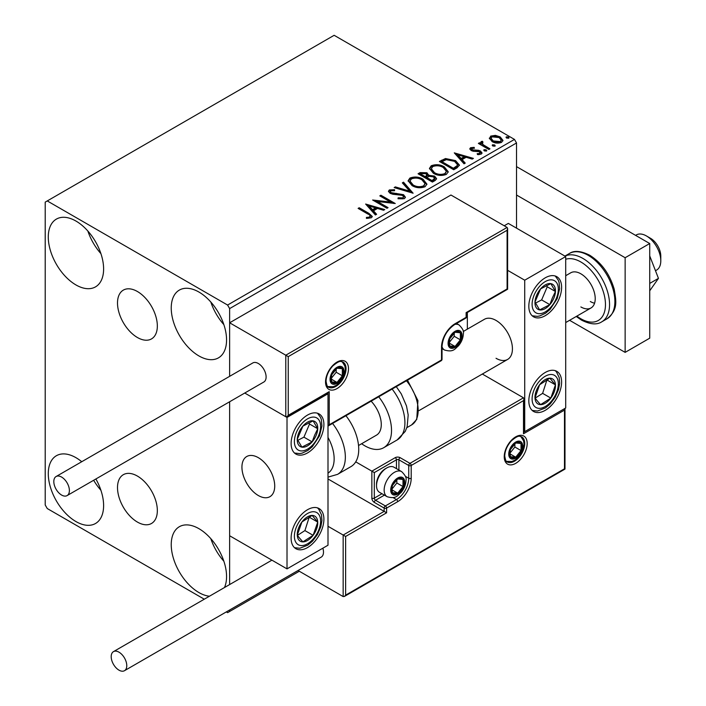 <?xml version="1.0" encoding="UTF-8"?>
<svg xmlns="http://www.w3.org/2000/svg" width="706" height="706" viewBox="0 0 706 706"><rect width="100%" height="100%" fill="white"/><g stroke="black" fill="none" stroke-linecap="round" stroke-linejoin="round"><path stroke-width="1.06" d="M137.423 291.516A28.169 16.264 -120 0 0 123.338 290.113A28.169 16.264 -120 0 0 119.023 312.687A28.169 16.264 -120 0 0 137.423 337.512A28.169 16.264 -120 0 0 151.508 338.906A28.169 16.264 -120 0 0 155.823 316.332A28.169 16.264 -120 0 0 137.423 291.516M137.423 476.082A28.169 16.264 -120 0 0 123.338 474.679A28.169 16.264 -120 0 0 119.023 497.253A28.169 16.264 -120 0 0 137.423 522.078A28.169 16.264 -120 0 0 151.508 523.473A28.169 16.264 -120 0 0 155.823 500.898A28.169 16.264 -120 0 0 137.423 476.082M209.444 596.217A39.121 22.592 60 0 1 198.898 592.546A39.121 22.592 60 0 1 173.341 558.067A39.121 22.592 60 0 1 179.342 526.72A39.121 22.592 60 0 1 198.898 528.653A39.121 22.592 60 0 1 224.473 587.542M223.864 561.244A39.121 22.592 60 0 1 210.82 538.66M75.948 284.933A39.121 22.592 60 0 1 50.391 250.462A39.121 22.592 60 0 1 56.383 219.107A39.121 22.592 60 0 1 75.948 221.049A39.121 22.592 60 0 1 101.505 255.519A39.121 22.592 60 0 1 95.513 286.874A39.121 22.592 60 0 1 75.948 284.933M100.914 253.639A39.121 22.592 60 0 1 87.871 231.047M198.898 355.921A39.121 22.592 60 0 1 173.341 321.442A39.121 22.592 60 0 1 179.342 290.095A39.121 22.592 60 0 1 198.898 292.028A39.121 22.592 60 0 1 224.455 326.507A39.121 22.592 60 0 1 218.463 357.863A39.121 22.592 60 0 1 198.898 355.921M223.864 324.628A39.121 22.592 60 0 1 210.82 302.036M95.884 478.986A39.121 22.592 60 0 1 95.513 523.499A39.121 22.592 60 0 1 75.948 521.558A39.121 22.592 60 0 1 50.391 487.078A39.121 22.592 60 0 1 56.383 455.732A39.121 22.592 60 0 1 75.948 457.673A39.121 22.592 60 0 1 81.737 461.724M100.914 490.264A39.121 22.592 60 0 1 93.66 480.274M516.527 228.144L516.527 142.965L229.635 308.593L227.588 305.045L514.48 139.409L334.15 35.3L45.21 202.119L45.21 504.993L47.258 508.541L204.281 599.2M226.308 611.917L227.588 612.658L229.635 611.475L229.635 609.993M229.635 584.559L229.635 401.767L229.635 535.757L287.015 568.877L327.999 545.217L327.999 393.78L327.275 393.366M288.242 356.627L288.242 415.313L329.225 391.654L329.225 424.774L441.524 359.945L441.524 347.167A19.124 11.04 -60 0 1 455.052 323.736L466.119 317.356L466.119 312.617L507.102 288.957L507.102 230.271L288.242 356.627L229.635 322.792L229.635 376.333L229.635 308.593M229.635 611.475L299.309 571.251M489.461 138.808L490.705 136.09L495.4 135.367L500.201 136.902L502.954 140.388L501.551 142.356C498.207 143.565 495.056 143.309 492.108 141.579L489.329 138.067M482.322 142.409L483.019 144.624L489.964 148.834L488.861 149.469L478.377 143.415L479.48 142.78L481.024 143.671L480.609 142.515L481.218 141.562L482.419 141.288L483.01 142.233L482.322 142.409L481.951 143.989M471.908 148.428L472.252 149.857L478.518 150.281L480.504 151.013L482.022 152.946L481.201 154.102L477.512 154.596L477.177 153.67L479.789 153.431L479.453 151.684L473.17 151.252L471.202 150.528L469.799 148.789L470.549 147.722L474.167 147.36L474.423 148.251L471.908 148.428L471.555 149.884M479.789 153.431L480.265 152.761L479.789 154.376L479.789 153.431M457.073 167.825L453.737 169.749L439.397 161.471L445.495 158.541L455.573 160.615L459.412 165.063L457.073 167.825M432.407 182.069L418.058 173.782L420.088 172.608L426.945 172.758L428.657 175.291L434.587 176.103L436.59 178.644L435.275 180.409L432.407 182.069M428.701 174.92L428.657 176.244L434.587 177.047L434.587 176.103M413.098 193.215L394.151 187.584L395.351 186.896L409.727 191.158L402.332 182.863L403.532 182.174L413.098 193.215M388.079 207.652L386.976 208.288L372.636 200.01L390.506 202.048L379.81 195.871L380.913 195.227L395.254 203.513L377.41 201.492L388.079 207.652M367.649 213.909L358.11 208.394L359.213 207.758L368.894 213.353L372.274 216.451L371.303 217.766L366.935 218.375L366.388 217.413L368.885 217.227L370.297 216.195L369.82 217.872L369.82 216.927C370.465 215.736 369.741 214.73 367.649 213.909M227.588 305.045L47.258 200.936M365.646 204.043L384.77 209.567L383.57 210.256L377.498 208.455L373.474 210.776L376.598 214.289L375.398 214.977L365.646 204.043M404.361 198.677L398.007 198.73L398.175 197.795L402.817 197.874L403.55 196.806L402.385 195.315L392.898 194.274L390.144 193.338L388.459 191.264L389.359 189.932L394.557 189.729L394.575 190.735L390.815 190.788L390.277 191.529L391.186 192.667L403.514 194.688L405.403 197.186L404.361 198.677M412.057 185.607L408.121 180.736L409.895 178.071C414.581 176.385 418.949 176.765 423.018 179.192L426.892 184.081L425.065 186.728C420.423 188.37 416.09 187.99 412.057 185.607M433.387 173.288L429.451 168.416L431.234 165.751C435.911 164.074 440.288 164.445 444.356 166.881L448.222 171.761L446.395 174.408C441.753 176.05 437.42 175.679 433.387 173.288M454.285 152.867L473.417 158.391L472.217 159.079L466.145 157.279L462.112 159.6L465.236 163.112L464.036 163.801L454.285 152.867M484.36 150.899L484.078 149.681L486.196 149.84L486.469 151.058L484.36 150.899M483.76 150.14L484.078 149.681L484.078 150.625L486.196 150.784L486.196 149.84M486.787 150.599L486.469 151.058M492.814 146.018L492.541 144.801L494.659 144.959L494.932 146.177L492.814 146.018M492.223 145.251L492.541 144.801L492.541 145.745L494.659 145.904L494.659 144.959M495.241 145.718L494.932 146.177M506.608 138.058L506.334 136.832L508.452 136.99L508.726 138.217L506.608 138.058M506.017 137.291L506.334 136.832L506.334 137.785L508.452 137.944L508.452 136.99M509.035 137.758L508.726 138.217M514.48 139.409L516.527 142.965M358.93 208.87L359.213 207.758M359.213 208.702L368.894 214.297L372.177 216.901M366.388 218.366L368.885 218.172L368.885 217.227M368.885 218.172L369.82 217.872M366.599 205.111L383.693 210.185M376.042 214.606L373.474 211.729L373.474 210.776M369.194 205.993L369.194 206.937L372.468 210.609L375.557 208.826L375.557 207.873L369.194 205.993L372.468 209.656L375.557 207.873M372.468 210.609L372.468 209.656M374.356 201.007L390.506 202.993L390.506 202.048M380.631 196.339L380.913 195.227M380.913 196.18L393.56 203.478M387.267 208.129L377.41 202.437L377.41 201.492M398.166 198.765L398.175 197.795M398.175 198.739L402.817 198.818L402.817 197.874M402.817 198.818L403.55 196.806M388.547 191.741L389.359 189.932M389.359 190.876L394.557 190.682L394.557 189.729M390.277 191.529L390.277 192.473L391.186 193.612L391.186 192.667M391.186 193.612L393.71 194.3L393.71 193.356M393.71 194.3L396.498 194.335L396.498 193.391M396.498 194.335L403.514 195.633L403.514 194.688M403.514 195.633L405.332 197.627M395.236 187.911L395.351 186.896M395.351 187.84L409.727 192.111L409.727 191.158M402.888 183.489L403.532 182.174M403.532 183.119L412.322 192.985M408.165 181.221L409.895 179.015L409.895 178.071M409.895 179.015C414.581 177.338 418.949 177.709 423.018 180.145L423.018 179.192M423.018 180.145L426.856 184.54M410.001 181.054L410.001 181.998L413.151 185.907C416.363 187.822 419.832 188.14 423.556 186.843L425.056 183.648L421.914 179.827C418.684 177.903 415.19 177.594 411.421 178.892L410.001 181.054L413.151 184.963C416.363 186.878 419.832 187.187 423.556 185.899L425.056 183.648M423.556 186.843L423.556 185.899M413.151 185.907L413.151 184.963M418.879 174.258L420.088 173.561L426.945 173.702L426.945 172.758M426.945 173.702L428.657 176.244M434.587 177.047L436.52 179.103M426.706 177.497L426.706 178.441L432.037 181.521L434.728 179.289L433.484 176.738L429.186 176.262L426.706 177.497L432.037 180.577L434.728 178.336M420.635 173.994L420.635 174.938L425.233 177.594L427.112 175.891L425.868 173.411L421.782 173.332L420.635 173.994L425.233 176.65L427.112 174.947M425.797 177.268L425.797 176.323M425.233 177.594L425.233 176.65M433.299 180.798L433.299 179.853M432.037 181.521L432.037 180.577M429.495 168.91L431.234 166.704L431.234 165.751M431.234 166.704C435.911 165.019 440.288 165.398 444.356 167.825L444.356 166.881M444.356 167.825L448.186 172.229M431.331 168.734L431.331 169.687L434.481 173.597C437.694 175.512 441.162 175.82 444.886 174.532L446.386 171.337L443.244 167.516C440.014 165.592 436.52 165.275 432.752 166.572L431.331 168.734L434.481 172.652C437.694 174.559 441.162 174.876 444.886 173.579L446.386 171.337M444.886 174.532L444.886 173.579M434.481 173.597L434.481 172.652M440.209 161.939L445.495 159.485L445.495 158.541M445.495 159.485L455.573 161.559L455.573 160.615M455.573 161.559L459.359 165.539M441.965 161.683L441.965 162.627L453.367 169.211L457.144 166.607L457.453 165.619L457.453 164.674L454.47 161.25L446.271 159.662L441.965 161.683L453.367 168.266L457.144 165.663L457.453 164.674M453.367 169.211L453.367 168.266M457.144 166.607L457.144 165.663M455.238 153.934L472.332 159.009M464.68 163.43L462.112 160.553L462.112 159.6M457.841 154.817L457.841 155.761L461.115 159.432L464.195 157.65L464.195 156.697L457.841 154.817L461.115 158.479L464.195 156.697M461.115 159.432L461.115 158.479M469.905 149.284L470.549 147.722M470.549 148.675L472.429 148.242M474.167 148.225L474.167 147.36M471.908 149.372L472.252 150.802L472.252 149.857M472.252 150.802L473.47 151.199L473.47 150.254M473.47 151.199L478.518 151.234L478.518 150.281M478.518 151.234L480.504 151.958L480.504 151.013M480.504 151.958L481.924 153.387M478.615 154.676L479.789 154.376M479.197 143.892L479.48 142.78M479.48 143.724L481.024 144.615L481.024 143.671M480.707 143.036L481.218 141.562M481.218 142.515L482.419 142.233L482.419 141.288M482.322 143.362L483.019 145.568L483.019 144.624M483.019 145.568L489.143 149.301M489.39 138.535L490.705 137.035L490.705 136.09M490.705 137.035L495.4 136.32L495.4 135.367M495.4 136.32L500.201 137.846L500.201 136.902M500.201 137.846L502.893 140.856M491.049 138.226L491.049 139.17L493.22 141.888L500.263 142.559L501.242 140.159L499.107 137.546L491.985 136.832L491.049 138.226L493.22 140.944L500.263 141.615L501.242 140.159M500.263 142.559L500.263 141.615M493.22 141.888L493.22 140.944M496.036 358.286A23.183 13.388 -120 0 0 507.623 359.433A23.183 13.388 -120 0 0 511.179 340.857A23.183 13.388 -120 0 0 496.036 320.427A23.183 13.388 -120 0 0 484.44 319.28L463.233 331.52M545.217 410.345A23.183 13.388 -60 0 1 533.621 411.492A23.183 13.388 -60 0 1 530.074 392.915A23.183 13.388 -60 0 1 545.217 372.486A23.183 13.388 -60 0 1 556.805 371.338A23.183 13.388 -60 0 1 560.361 389.915A23.183 13.388 -60 0 1 545.217 410.345M545.217 277.837A23.183 13.388 120 0 0 530.074 298.267A23.183 13.388 120 0 0 533.621 316.844A23.183 13.388 120 0 0 545.217 315.697A23.183 13.388 120 0 0 560.361 295.267A23.183 13.388 120 0 0 556.805 276.69A23.183 13.388 120 0 0 545.217 277.837M524.726 280.203L565.709 256.543L565.709 407.98L524.726 431.64L524.726 280.203L507.614 270.319M467.346 329.155L467.346 312.493M565.709 256.543L508.329 223.414L504.234 225.779M524.726 431.64L524.002 431.225M258.325 495.524A23.183 13.388 60 0 1 243.182 475.094A23.183 13.388 60 0 1 246.738 456.517A23.183 13.388 60 0 1 258.325 457.664A23.183 13.388 60 0 1 273.469 478.094A23.183 13.388 60 0 1 269.921 496.68A23.183 13.388 60 0 1 258.325 495.524M307.507 415.075A23.183 13.388 -60 0 1 319.103 413.928A23.183 13.388 -60 0 1 322.651 432.504A23.183 13.388 -60 0 1 307.507 452.934A23.183 13.388 -60 0 1 295.92 454.082A23.183 13.388 -60 0 1 292.363 435.505A23.183 13.388 -60 0 1 307.507 415.075M307.507 547.582A23.183 13.388 120 0 0 322.651 527.153A23.183 13.388 120 0 0 319.103 508.576A23.183 13.388 120 0 0 307.507 509.723A23.183 13.388 120 0 0 292.363 530.153A23.183 13.388 120 0 0 295.92 548.73A23.183 13.388 120 0 0 307.507 547.582M287.015 568.877L287.015 417.44L327.999 393.78M287.015 417.44L244.753 393.039L285.789 416.734L285.789 355.206L507.102 227.438L450.949 195.015L229.635 322.792M646.449 235.954L650.544 238.319A14.491 8.366 60 0 1 660.639 253.975A14.491 8.366 60 0 1 660.79 256.066L660.79 260.805A20.289 11.711 -120 0 0 660.587 257.866A20.289 11.711 -120 0 0 646.449 235.954A20.289 11.711 -120 0 0 636.3 234.948L635.585 235.363M274.484 482.71A23.183 13.388 -120 0 0 263.285 461.415A23.183 13.388 -120 0 0 246.738 456.517A23.183 13.388 -120 0 0 242.167 470.487A23.183 13.388 -120 0 0 253.366 491.773A23.183 13.388 -120 0 0 269.921 496.68A23.183 13.388 -120 0 0 274.484 482.71M655.477 270.725L656.589 270.089A20.289 11.711 -120 0 0 660.79 260.805M507.102 230.271L507.614 228.559L507.102 227.438M288.242 415.313L287.015 416.611L285.789 416.734M329.225 391.654L327.999 392.951L287.015 416.611M329.225 424.774L327.999 426.08L441.162 360.74A1.739 1.739 0 0 0 442.035 359.23A1.739 1.006 180 0 1 441.524 359.945A1.739 1.006 60 0 1 441.162 360.74M327.999 478.968L384.152 511.382L343.16 535.042L345.622 536.463L345.622 595.149L344.396 596.446L343.16 596.57L343.16 535.042L327.999 526.288M343.16 596.57L298.029 570.51M345.622 595.149L564.482 468.793L564.482 410.107L523.49 433.775L523.49 400.646L524.002 398.934L523.49 397.805L482.33 374.039M523.49 400.646L411.201 465.475L411.201 478.253A19.124 11.04 -60 0 1 397.672 501.684L386.606 508.073L386.606 512.803L384.152 511.382L384.152 508.073L374.312 502.39A3.477 2.012 -120 0 1 371.85 498.127L371.85 471.158L355.727 461.848M564.482 410.107L564.985 408.395L564.985 469.084L344.396 596.446M523.49 433.775L524.002 432.054L524.002 398.934M405.394 476.329L408.739 478.253L408.739 465.475A1.739 1.006 0 0 0 411.201 465.475A1.739 1.006 -120 0 0 409.965 463.348L400.134 457.673A3.477 2.012 0 0 0 395.21 457.673L371.85 471.158L374.312 472.579L374.312 498.127L381.955 493.723M391.521 489.611A8.693 5.021 120 0 0 392.351 492.691A8.693 5.021 120 0 0 397.672 493.159A8.693 5.021 120 0 0 402.994 486.54A8.693 5.021 120 0 0 402.994 479.445A8.693 5.021 120 0 0 397.672 478.968A8.693 5.021 120 0 0 392.351 485.587A8.693 5.021 120 0 0 391.521 489.611M392.077 488.976L392.351 492.691L397.672 493.159L402.994 486.54L402.994 479.445L397.672 478.968L392.351 485.587L392.077 488.976M376.527 485.684A14.491 8.366 120 0 0 379.528 492.32L387.153 496.715A14.491 8.366 -60 0 1 384.152 490.088A14.491 8.366 -60 0 1 390.471 475.5A14.491 8.366 -60 0 1 401.635 471.626L394.019 467.222A14.491 8.366 120 0 0 386.773 467.937A14.491 8.366 120 0 0 376.527 485.684L376.527 484.078A12.523 7.228 -60 0 1 385.379 468.74L386.773 467.937M392.077 488.931L396.851 482.992L396.851 479.771M392.095 489.946L397.672 493.159M396.851 482.992L402.994 486.54M399.296 477.3L402.994 479.445M448.901 342.904A8.693 5.021 120 0 0 449.731 345.984A8.693 5.021 120 0 0 455.052 346.461A8.693 5.021 120 0 0 460.374 339.833A8.693 5.021 120 0 0 460.374 332.738A8.693 5.021 120 0 0 455.052 332.261A8.693 5.021 120 0 0 449.731 338.88A8.693 5.021 120 0 0 448.901 342.904M449.448 342.269L449.731 345.984L455.052 346.461L460.374 339.833L460.374 332.738L455.052 332.261L449.731 338.88L449.448 342.269M449.448 342.225L454.223 336.285L454.223 333.064M449.475 343.24L455.052 346.461M454.223 336.285L460.374 339.833M456.676 330.593L460.374 332.738M330.867 378.875A8.693 5.021 120 0 0 331.696 381.946A8.693 5.021 120 0 0 337.018 382.423A8.693 5.021 120 0 0 342.339 375.795A8.693 5.021 120 0 0 342.339 368.7A8.693 5.021 120 0 0 337.018 368.223A8.693 5.021 120 0 0 331.696 374.851A8.693 5.021 120 0 0 330.867 378.875M331.414 378.24L331.696 381.946L337.018 382.423L342.339 375.795L342.339 368.7L337.018 368.223L331.696 374.851L331.414 378.24M331.414 378.187L336.188 372.247L336.188 369.026M331.441 379.201L337.018 382.423M336.188 372.247L342.339 375.795M338.642 366.564L342.339 368.7M509.555 453.649A8.693 5.021 120 0 0 510.385 456.72A8.693 5.021 120 0 0 515.707 457.197A8.693 5.021 120 0 0 521.028 450.569A8.693 5.021 120 0 0 521.028 443.474A8.693 5.021 120 0 0 515.707 442.997A8.693 5.021 120 0 0 510.385 449.625A8.693 5.021 120 0 0 509.555 453.649M510.111 453.014L510.385 456.72L515.707 457.197L521.028 450.569L521.028 443.474L515.707 442.997L510.385 449.625L510.111 453.014M510.111 452.961L514.886 447.022L514.886 443.8M510.129 453.976L515.707 457.197M514.886 447.022L521.028 450.569M517.33 441.338L521.028 443.474M553.795 298.285A14.491 8.366 120 0 0 555.445 291.507A14.491 8.366 120 0 0 550.821 283.627A14.491 8.366 120 0 0 540.593 288.878A14.491 8.366 120 0 0 534.989 302.018A14.491 8.366 120 0 0 539.613 309.908A14.491 8.366 120 0 0 549.842 304.648A14.491 8.366 120 0 0 553.795 298.285M552.366 297.923L555.445 291.507L550.821 283.627L540.593 288.878L534.989 302.018L539.613 309.908L549.842 304.648L552.366 297.923M535.519 303.068L541.643 299.918L547.247 286.777L546.523 285.551M541.643 299.918L549.842 304.648M547.247 286.777L555.445 291.507M316.085 435.523A14.491 8.366 120 0 0 317.735 428.754A14.491 8.366 120 0 0 313.111 420.864A14.491 8.366 120 0 0 302.883 426.124A14.491 8.366 120 0 0 297.279 439.264A14.491 8.366 120 0 0 301.903 447.145A14.491 8.366 120 0 0 312.131 441.894A14.491 8.366 120 0 0 316.085 435.523M314.664 435.161L317.735 428.754L313.111 420.864L302.883 426.124L297.279 439.264L301.903 447.145L312.131 441.894L314.664 435.161M297.808 440.306L303.933 437.155L309.537 424.015L308.822 422.788M303.933 437.155L312.131 441.894M309.537 424.015L317.735 428.754M298.929 540.081A14.491 8.366 120 0 0 302.883 541.881A14.491 8.366 120 0 0 313.111 535.324A14.491 8.366 120 0 0 317.735 522.096A14.491 8.366 120 0 0 312.131 515.424A14.491 8.366 120 0 0 301.903 521.99A14.491 8.366 120 0 0 297.279 535.21A14.491 8.366 120 0 0 298.929 540.081M299.803 538.387L302.883 541.881L313.111 535.324L317.735 522.096L312.131 515.424L301.903 521.99L297.279 535.21L299.803 538.387M297.42 535.395L304.913 530.594L309.254 517.021M304.913 530.594L313.111 535.324M309.537 517.366L317.735 522.096M536.639 402.835A14.491 8.366 120 0 0 540.593 404.644A14.491 8.366 120 0 0 550.821 398.087A14.491 8.366 120 0 0 555.445 384.858A14.491 8.366 120 0 0 549.842 378.187A14.491 8.366 120 0 0 539.613 384.744A14.491 8.366 120 0 0 534.989 397.972A14.491 8.366 120 0 0 536.639 402.835M537.513 401.149L540.593 404.644L550.821 398.087L555.445 384.858L549.842 378.187L539.613 384.744L534.989 397.972L537.513 401.149M535.122 398.158L542.623 393.357L546.965 379.784M542.623 393.357L550.821 398.087M547.247 380.128L555.445 384.858M327.999 473.17A31.876 18.409 -120 0 0 327.999 437.438M332.544 423.45A37.674 21.754 60 0 1 337.539 474.37L350.935 466.631A37.674 21.754 -120 0 0 345.94 415.719M371.127 401.176A23.183 13.388 60 0 1 379.74 431.657A23.183 13.388 60 0 1 376.474 435.152L358.542 445.512M378.725 396.79A37.674 21.754 60 0 1 389.032 442.018A37.674 21.754 60 0 1 383.72 447.701A37.674 21.754 60 0 1 361.631 443.73M61.598 495.056A11.014 6.354 -120 0 0 67.105 495.594A11.014 6.354 -120 0 0 68.8 486.778A11.014 6.354 -120 0 0 61.598 477.071A11.014 6.354 -120 0 0 56.101 476.524A11.014 6.354 -120 0 0 54.406 485.349A11.014 6.354 -120 0 0 61.598 495.056M67.105 495.594L263.832 382.017A11.014 6.354 -120 0 0 265.518 373.2A11.014 6.354 -120 0 0 258.325 363.493A11.014 6.354 -120 0 0 252.819 362.946L56.101 476.524M126.771 665.661A11.014 6.354 -120 0 0 121.961 654.577A11.014 6.354 -120 0 0 113.472 651.629A11.014 6.354 -120 0 0 111.195 656.668A11.014 6.354 -120 0 0 116.005 667.752A11.014 6.354 -120 0 0 124.485 670.7A11.014 6.354 -120 0 0 126.771 665.661M124.485 670.7L321.212 557.122A11.014 6.354 -120 0 0 323.489 552.083A11.014 6.354 -120 0 0 322.863 548.183M649.723 255.899L658.451 278.376L649.723 283.415M658.451 278.376L649.723 290.784M516.527 166.625L649.723 243.526L649.723 338.174L625.137 352.373L569.601 320.312M516.527 195.024L625.137 257.725L625.137 352.373M649.723 243.526L625.137 257.725M565.709 275.711L570.73 272.807A20.289 11.711 60 0 1 580.87 273.813A20.289 11.711 60 0 1 594.125 291.693A20.289 11.711 60 0 1 591.019 307.948A20.289 11.711 60 0 1 580.87 306.942M594.567 303.209A20.289 11.711 60 0 1 590.295 301.497M368.894 214.297L368.894 213.353M420.088 173.561L420.088 172.608M441.568 161.162L441.568 160.209M454.558 168.522L454.558 167.578M475.65 151.19L475.65 150.246M486.443 147.748L486.443 146.795M325.537 381.946A16.229 9.372 -60 0 1 337.018 362.072A16.229 9.372 -60 0 1 348.49 368.7A16.229 9.372 -60 0 1 337.018 388.574A16.229 9.372 -60 0 1 325.537 381.946M346.037 368.7A14.491 8.366 120 0 0 343.028 362.063C340.892 362.001 340.874 359.169 332.773 365.982C328.493 370.756 326.251 375.839 326.048 381.24C326.781 385.538 327.619 387.506 328.546 387.162A14.491 8.366 120 0 0 339.71 383.279A14.491 8.366 120 0 0 346.037 368.7M466.622 316.641A1.739 1.006 180 0 1 466.119 317.356A1.739 1.006 -120 0 1 465.757 318.15A1.739 1.739 0 0 0 466.622 316.641L466.622 312.917L507.614 289.248L507.614 228.559M465.757 318.15L454.69 324.539A1.739 1.006 -120 0 0 455.052 323.736M454.69 324.539C447.048 329.861 442.821 337.168 442.035 346.461A1.739 1.006 180 0 1 441.524 347.167M527.179 443.474A16.229 9.372 -60 0 1 515.707 463.348A16.229 9.372 -60 0 1 504.234 456.72A16.229 9.372 -60 0 1 515.707 436.846A16.229 9.372 -60 0 1 527.179 443.474M507.235 461.936A14.491 8.366 120 0 0 518.398 458.053A14.491 8.366 120 0 0 524.726 443.474A14.491 8.366 120 0 0 521.725 436.837C519.59 436.776 519.563 433.943 511.471 440.756C507.19 445.53 504.949 450.613 504.737 456.014C505.47 460.294 506.299 462.271 507.235 461.936M396.445 468.625L396.445 459.8A1.739 1.006 180 0 1 398.899 459.8L408.739 465.475A1.739 1.006 -60 0 1 409.965 463.348L523.49 397.805M386.606 512.803L345.622 536.463M400.134 457.673A1.739 1.006 120 0 0 398.899 459.8L398.899 470.046M393.101 497.624L396.445 499.548A17.385 10.043 120 0 0 408.739 478.253A1.739 1.006 0 0 0 411.201 478.253M384.408 495.135L375.539 500.263L385.379 505.937L396.445 499.548A1.739 1.006 60 0 1 397.672 501.684M395.21 457.673A1.739 1.006 60 0 1 396.445 459.8L374.312 472.579M384.152 508.073A1.739 1.006 0 0 0 386.606 508.073A1.739 1.006 60 0 0 385.379 505.937A1.739 1.006 120 0 0 384.152 508.073M374.312 502.39A1.739 1.006 -60 0 1 375.539 500.263A1.739 1.006 60 0 1 374.312 498.127A1.739 1.006 0 0 1 371.85 498.127M390.709 490.088A9.858 5.692 120 0 0 397.672 494.112A9.858 5.692 120 0 0 404.644 482.039A9.858 5.692 120 0 0 397.672 478.015A9.858 5.692 120 0 0 390.709 490.088M448.081 343.381A9.858 5.692 120 0 0 455.052 347.405A9.858 5.692 120 0 0 462.015 335.332A9.858 5.692 120 0 0 455.052 331.317A9.858 5.692 120 0 0 448.081 343.381M442.035 348.579L444.524 350.017A14.491 8.366 -60 0 1 442.035 346.77M454.964 324.381A14.491 8.366 -60 0 1 459.015 324.919L456.526 323.48M330.046 379.343A9.858 5.692 120 0 0 337.018 383.367A9.858 5.692 120 0 0 343.981 371.303A9.858 5.692 120 0 0 337.018 367.279A9.858 5.692 120 0 0 330.046 379.343M508.744 454.117A9.858 5.692 120 0 0 515.707 458.141A9.858 5.692 120 0 0 522.678 446.077A9.858 5.692 120 0 0 515.707 442.053A9.858 5.692 120 0 0 508.744 454.117M556.196 298.709A18.55 10.705 120 0 0 552.392 279.947A18.55 10.705 120 0 0 534.239 294.826A18.55 10.705 120 0 0 538.043 313.588A18.55 10.705 120 0 0 556.196 298.709M318.485 435.946A18.55 10.705 120 0 0 314.682 417.184A18.55 10.705 120 0 0 296.529 432.063A18.55 10.705 120 0 0 300.332 450.825A18.55 10.705 120 0 0 318.485 435.946M296.529 543.276A18.55 10.705 120 0 0 314.682 537.195A18.55 10.705 120 0 0 318.485 514.03A18.55 10.705 120 0 0 300.332 520.119A18.55 10.705 120 0 0 296.529 543.276M534.239 406.038A18.55 10.705 120 0 0 552.392 399.949A18.55 10.705 120 0 0 556.196 376.792A18.55 10.705 120 0 0 538.043 382.881A18.55 10.705 120 0 0 534.239 406.038M396.287 386.65L401.264 393.86L406.506 405.976L408.192 414.987L407.159 426.627L405.253 431.392L397.116 439.97A37.674 21.754 -120 0 0 402.42 434.278A37.674 21.754 -120 0 0 392.121 389.059M407.503 380.172L417.934 400.602L416.761 419.399L411.563 424.941A31.876 18.409 -120 0 0 416.055 420.123A31.876 18.409 -120 0 0 406.471 380.772M569.415 253.489C574.084 250.259 580.844 250.833 589.695 255.219C601.583 262.773 609.763 274.113 614.22 289.257C616.126 301.109 618.35 309.687 607.089 318.75A37.674 21.754 -120 0 0 612.861 288.56A37.674 21.754 -120 0 0 588.248 255.36A37.674 21.754 -120 0 0 569.415 253.489L564.924 256.084M576.89 316.103A34.779 20.077 -120 0 0 580.87 318.777A34.779 20.077 -120 0 0 605.466 304.577A34.779 20.077 -120 0 0 580.87 261.988A34.779 20.077 -120 0 0 565.709 259.27M564.959 256.11A37.674 21.754 60 0 1 582.918 258.431A37.674 21.754 60 0 1 607.531 291.631A37.674 21.754 60 0 1 601.759 321.821C596.932 325.051 590.172 324.478 581.47 320.1L576.237 316.473M418.976 410.618L507.623 359.433M591.019 307.948L565.709 322.554M442.035 359.23L442.035 346.461M387.153 496.715C396.287 499.398 397.628 495.294 401.043 492.567C404.211 488.781 405.862 484.643 405.994 480.151C406.7 478.024 405.253 475.182 401.635 471.626M444.524 350.017C453.658 352.691 455.008 348.587 458.423 345.861C461.583 342.075 463.233 337.936 463.374 333.444C464.08 331.317 462.624 328.475 459.015 324.919M327.769 386.57L333.197 386.703L336.33 385.326L340.389 381.831L342.657 378.637L344.36 374.93L345.34 369.406L344.899 366.087L342.136 361.693M506.467 461.345L511.885 461.477L515.027 460.1L519.078 456.605L521.346 453.411L523.049 449.704L524.028 444.18L523.587 440.862L520.825 436.467M532.218 315.811L537.46 316.367L539.816 315.917L545.526 313.243L550.08 309.404L557.184 298.638L559.637 288.78L559.099 282.506L558.305 280.238L555.207 275.993M294.508 453.049L299.75 453.605L302.106 453.155L307.825 450.481L312.37 446.642L319.474 435.876L321.936 426.018L321.389 419.743L320.603 417.475L317.497 413.231M294.508 547.697L299.776 548.253L307.763 545.173L312.555 541.105L317.479 534.504L320.842 526.702L321.945 520.543L321.504 514.85L318.759 509.158L317.497 507.879M532.218 410.46L537.487 411.016L545.464 407.927L550.265 403.867L555.181 397.266L558.552 389.465L559.646 383.296L559.214 377.613L556.469 371.921L555.207 370.641M337.539 474.37L327.999 477.115M397.116 439.97L383.72 447.701M411.563 424.941L406.832 427.668M113.472 651.629L271.907 560.158M607.089 318.75L601.759 321.821"/></g></svg>

